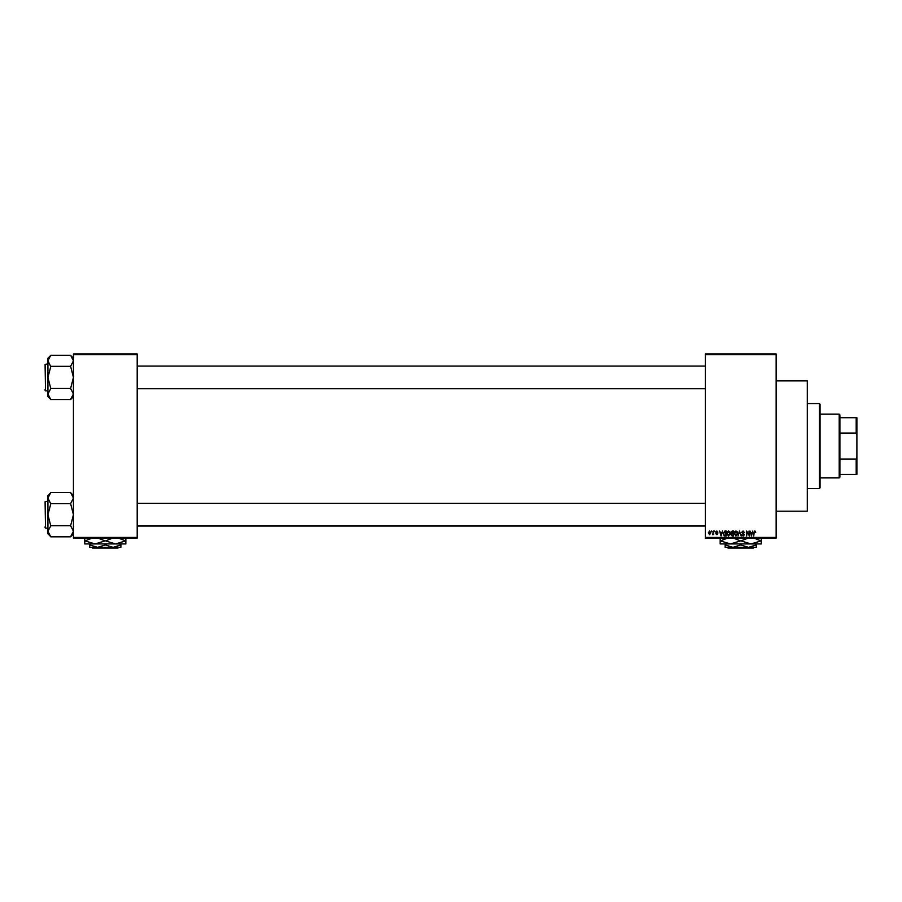 <?xml version="1.0" encoding="UTF-8"?>
<svg xmlns="http://www.w3.org/2000/svg" width="902" height="902" viewBox="0 0 902 902"><rect width="100%" height="100%" fill="white"/><g stroke="black" fill="none" stroke-linecap="round" stroke-linejoin="round"><path stroke-width="1.35" d="M776.148 380.87L807.313 380.87L807.313 511.208L776.148 511.208M776.148 354.655L705.308 354.655L705.308 353.956L776.148 353.956L776.148 538.133L705.308 538.133L705.308 537.423L776.148 537.423M711.486 531.041L711.937 531.752L711.486 531.041M714.576 531.041L715.027 531.752L714.576 531.041M722.412 531.041L721.048 536.002L719.604 531.041L720.461 532.53L722.028 532.53L722.412 531.041M729.853 531.763L730.293 533.465L728.557 536.07L726.82 533.522L727.26 531.74L728.557 530.985L729.853 531.763M737.25 531.763L737.701 533.465L735.953 536.07L734.217 533.522L734.668 531.74L735.964 530.985L737.25 531.763M743.034 530.985L744.522 532.654L742.989 531.56L742.075 532.405L744.398 534.717L743.113 536.07L741.76 534.593L743.101 535.495L743.8 534.187L741.624 532.417L743.034 530.985M752.809 531.041L751.434 536.002L750.002 531.041L750.859 532.53L752.426 532.53L752.809 531.041M705.308 354.655L705.308 537.423M755.459 531.334L755.729 532.53L754.252 531.932L753.734 536.002L753.734 532.642L754.76 530.985L755.459 531.334M749.032 531.041L749.483 536.002L747.104 532.033L746.653 536.002L746.653 531.041L749.032 535.01L749.032 531.041M739.414 531.041L741.196 536.002L739.663 531.628L738.005 536.002L739.414 531.041M732.176 531.041L733.574 531.041L733.574 536.002L732.176 536.002L730.936 534.762L730.812 532.507L732.176 531.041M724.847 531.041L726.178 531.041L726.178 536.002L724.193 535.912L723.145 533.556L724.847 531.041M716.831 530.985L717.924 532.146L716.797 531.492L716.188 532.056L717.868 533.691L716.853 534.717L715.805 533.691L717.417 533.758L715.737 532.146L716.831 530.985M713.29 531.041L713.741 534.649L713.29 534.074L712.76 534.717L713.29 531.041M709.592 530.985L710.844 532.845L709.592 534.717L708.329 532.89L709.592 530.985M137.194 538.133L73.434 538.133L73.434 537.423L137.194 537.423L137.194 538.133M137.194 354.655L73.434 354.655L73.434 353.956L137.194 353.956L137.194 537.423M73.434 354.655L73.434 537.423M751.851 534.548L752.268 533.105L751.016 533.105L751.637 535.484L751.851 534.548M735.953 535.495L737.25 533.454L735.964 531.56L734.668 533.533L735.953 535.495M733.123 535.427L733.123 533.939L731.804 533.995L731.387 534.672L733.123 535.427M733.123 533.364L733.123 531.628L731.702 531.684L731.263 532.496L733.123 533.364M728.545 535.495L729.842 533.454L728.557 531.56L727.271 533.533L728.545 535.495M725.727 535.427L725.727 531.628L724.915 531.628L723.596 533.556L724.283 535.326L725.727 535.427M721.453 534.548L721.871 533.105L720.619 533.105L721.25 535.484L721.453 534.548M709.603 534.198L710.393 532.856L709.581 531.492L708.78 532.856L709.603 534.198M819.354 403.544L820.065 404.243L820.065 487.835L819.354 488.546L819.354 403.544L807.313 403.544M73.434 396.564L70.604 399.53L50.771 399.53L47.93 393.994L50.771 388.593L47.93 377.397L50.771 366.595L47.93 360.8L50.771 355.275L70.604 355.275L73.434 360.8L70.604 366.336L50.771 366.336M50.771 399.394L47.93 396.564L47.93 358.229L50.771 355.399M45.1 365.355L45.528 390.859L45.1 364.363L47.93 363.946M45.528 390.859L47.93 390.859M70.604 366.336L73.434 377.397L70.604 388.469L50.771 388.469M70.604 388.469L73.434 393.994L70.604 399.394M70.604 355.399L73.434 358.229M839.187 477.913L839.187 414.165L839.897 414.875L839.897 477.214L839.187 477.913L820.065 477.913M839.187 414.165L820.065 414.165M856.9 474.373L856.19 474.373L856.19 459.028L856.9 457.224L856.9 474.373M839.897 474.373L856.19 474.373M839.897 417.705L856.9 417.705L856.9 457.224M839.897 459.028L856.19 459.028M856.9 434.865L856.19 433.061L856.19 417.705M839.897 433.061L856.19 433.061M45.1 390.431L45.1 389.438M73.434 533.849L70.604 536.814L50.771 536.814L47.93 531.278L50.771 525.877L47.93 514.681L50.771 503.88L47.93 498.084L50.771 492.548L70.604 492.548L73.434 498.084L70.604 503.62L50.771 503.62M50.771 536.679L47.93 533.849L47.93 495.514L50.771 492.684M45.1 502.639L45.528 528.144L45.1 501.647L47.93 501.219M45.528 528.144L47.93 528.144M70.604 503.62L73.434 514.681L70.604 525.753L50.771 525.753M70.604 525.753L73.434 531.278L70.604 536.679M70.604 492.684L73.434 495.514M45.1 527.715L45.1 526.723M727.283 547.345L727.993 548.044L727.283 547.345M753.452 548.044L754.162 547.345L753.452 548.044L727.993 548.044M740.722 544.932L732.931 547.345L756.316 547.345L756.316 544.932L748.513 547.345L740.722 544.932L740.722 543.94M756.316 544.932L756.316 543.94M725.14 544.932L725.14 547.345L732.931 547.345L725.14 544.932L725.14 543.94M761.265 537.851L761.265 543.94L720.179 543.94L720.179 537.851M753.959 538.133L761.04 540.896L750.994 543.94L740.959 540.896L748.029 538.133M733.416 538.133L740.497 540.896L730.451 543.94L720.416 540.896L727.486 538.133M91.869 547.345L92.579 548.044L91.869 547.345M118.038 548.044L118.748 547.345L118.038 548.044L92.579 548.044M105.308 544.932L97.517 547.345L120.902 547.345L120.902 544.932L113.1 547.345L105.308 544.932L105.308 543.94M120.902 544.932L120.902 543.94M89.726 544.932L89.726 547.345L97.517 547.345L89.726 544.932L89.726 543.94M125.852 537.851L125.852 543.94L84.765 543.94L84.765 537.851M118.545 538.133L125.626 540.896L115.58 543.94L105.545 540.896L112.615 538.133M98.002 538.133L105.083 540.896L95.037 543.94L85.002 540.896L92.072 538.133M819.354 488.546L807.313 488.546M705.308 366.065L137.194 366.065M705.308 388.728L137.194 388.728M137.194 526.013L705.308 526.013M137.194 503.35L705.308 503.35"/></g></svg>
